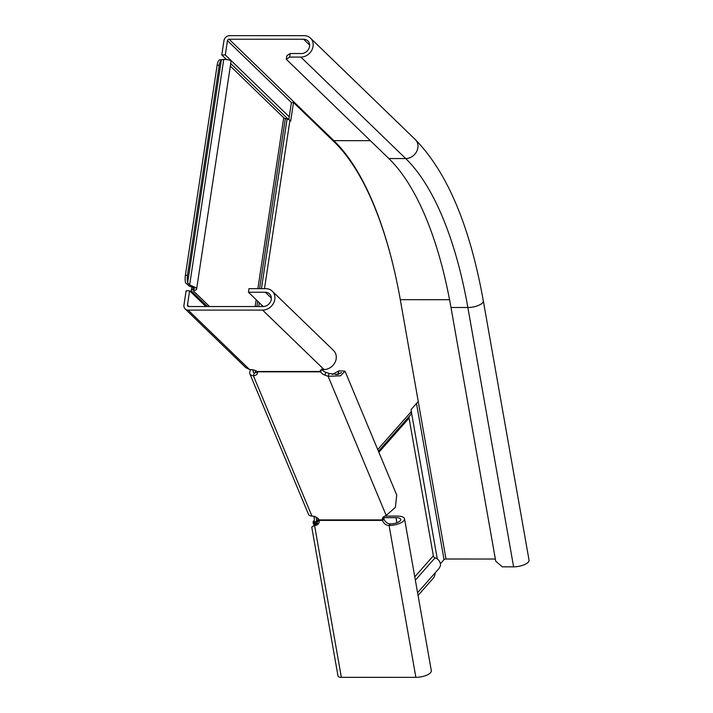 <?xml version="1.0" encoding="UTF-8"?>
<svg xmlns="http://www.w3.org/2000/svg" width="713" height="713" viewBox="0 0 713 713"><rect width="100%" height="100%" fill="white"/><g stroke="black" fill="none" stroke-linecap="round" stroke-linejoin="round"><path stroke-width="1.07" d="M230.335 66.095L283.721 117.761A3.057 1.007 -171.4 0 0 285.343 118.536L287.089 119.026A5.356 1.756 8.6 0 1 289.933 120.372L290.69 121.112L293.506 102.529L291.394 102.529L227.465 40.65A1.533 1.31 134.1 0 1 229.087 39.224L303.595 39.233A7.656 6.569 134.1 0 1 307.838 40.882A7.656 6.569 134.1 0 1 308.765 48.814A7.656 6.569 134.1 0 1 301.439 53.528L290.191 53.528L289.647 57.102L286.287 59.286L286.822 55.712L290.191 53.528M254.942 370.404L255.896 372.685M252.58 369.797L253.391 371.74A1.533 1.025 -22.7 0 0 253.382 372.329A1.533 1.025 -22.7 0 0 254.381 372.854A6.123 3.868 -159.5 0 0 257.402 372.017M313.702 516.265L313.987 516.952L315.743 516.952M417.568 592.744L439.083 568.43L440.331 566.051A6.889 5.775 -138.5 0 0 435.108 557.807A2.299 1.925 41.5 0 1 433.352 555.828L409.066 418.139A3.057 2.567 41.5 0 1 409.538 416.169L410.572 414.921A5.356 4.492 -138.5 0 0 411.401 411.463L411.071 409.574L418.246 401.464L400.412 300.316A300.717 118.821 90 0 0 334.388 142.101L293.506 102.529M288.81 119.65L291.394 102.529M313.248 521.533L314.861 523.208L313.105 521.72L313.845 520.82A3.057 2.567 41.5 0 0 314.317 518.841L313.987 516.952M315.003 523.012L315.601 522.299A5.356 4.492 41.5 0 0 316.429 518.841L316.126 517.139M189.64 284.933L194.747 287.187L189.631 286.376L185.532 282.811A9.18 3.627 -90 0 1 185.371 275.325L187.474 275.325A9.18 3.627 90 0 0 187.644 282.811L189.64 284.933L223.757 59.331L221.351 59.901A9.18 3.627 90 0 0 219.256 65.204L187.474 275.325M193.793 290.556L193.695 291.18A2.299 0.749 8.6 0 1 193.535 290.842A2.299 0.749 8.6 0 1 194.301 290.414A6.889 2.255 -171.4 0 0 196.61 289.121A6.889 2.255 -171.4 0 0 194.747 287.187M223.757 59.331L229.123 59.91A6.889 2.255 8.6 0 1 230.985 61.844L196.61 289.121M219.256 65.204L217.144 65.204L185.371 275.325M217.144 65.204A9.18 3.627 -90 0 1 219.239 59.901L225.335 59.304M192.385 287.187A4.59 1.506 8.6 0 1 194.337 288.774A4.59 1.506 8.6 0 1 192.804 289.638A4.59 1.506 -171.4 0 0 191.271 290.494A4.59 1.506 -171.4 0 0 191.592 291.18L207.447 306.528M193.695 291.18L209.551 306.528M318.551 519.037L314.861 523.208L315.449 523.984L313.337 523.984L313.105 521.72M435.278 572.726A9.18 3.627 -90 0 1 433.317 578.172L418.05 595.444M314.647 525.24L313.337 523.984M315.681 524.207L319.112 519.839M226.306 59.322L221.788 54.946L223.953 40.65A5.356 4.599 134.1 0 1 229.631 35.65L304.139 35.668A11.479 9.848 134.1 0 1 310.503 38.137A11.479 9.848 134.1 0 1 311.884 50.026A11.479 9.848 134.1 0 1 300.895 57.102L289.647 57.102M289.237 116.825L225.299 54.946L227.465 40.65M411.472 412.551L437.292 558.939M440.376 563.787L444.039 559.643A1.533 0.57 170 0 1 445.999 559.019L495.357 559.028M288.417 119.472L230.718 63.591M300.895 57.102L405.706 158.553A283.114 111.87 -90 0 1 467.862 307.508A11.479 4.305 170 0 0 483.307 300.833C469.894 225.968 447.22 172.216 415.314 139.579A11.479 9.848 134.1 0 1 416.695 151.468A11.479 9.848 134.1 0 1 405.706 158.553L388.835 158.544L286.287 59.286M388.835 158.544A283.114 111.87 -90 0 1 450.99 307.499L495.749 561.247L502.362 566.835L513.61 566.835A11.479 4.305 170 0 0 529.046 560.16L483.307 300.833M221.788 54.946L225.299 54.946M383.674 517.665L395.982 517.665A7.656 2.87 170 0 1 400.759 519.456A7.656 2.87 170 0 1 390.466 523.903A6.123 5.134 41.5 0 1 383.968 518.832L383.496 517.13A6.123 3.868 20.5 0 1 383.442 516.925M318.764 523.057A6.123 5.134 41.5 0 1 315.957 523.895L311.759 527.174L338.015 676.084A5.356 2.005 -10 0 0 341.358 677.332L415.875 677.35A11.479 4.305 -10 0 0 431.32 670.675L404.529 518.797A11.479 4.305 170 0 1 389.084 525.472A6.123 5.134 41.5 0 1 382.587 520.392L383.968 518.832M250.691 369.557L249.88 371.74A5.356 3.574 -22.7 0 0 249.853 373.808L308.462 514.251A5.356 3.574 -22.7 0 0 311.946 516.078A6.123 3.868 20.5 0 1 319.139 519.893L319.281 520.383A6.123 5.134 41.5 0 1 318.176 523.921A6.123 5.134 41.5 0 1 314.576 525.454L341.358 677.332M312.962 526.354L315.957 523.895M384.931 516.105L397.364 516.105A11.479 4.305 170 0 1 404.529 518.797M322.107 369.673A6.123 3.868 -159.5 0 0 325.841 372.302L329.165 373.523L337.971 374.459L341.482 372.623L335.983 374.699M205.879 306.528L189.622 290.797L186.111 290.797L183.954 305.093A5.356 4.599 -45.9 0 0 185.148 308.943A5.356 4.599 -45.9 0 0 188.116 310.102L262.625 310.11A11.479 9.848 -45.9 0 0 273.614 303.034A11.479 9.848 -45.9 0 0 272.223 291.145L333.613 350.555A11.479 9.848 134.1 0 1 334.994 362.445A11.479 9.848 134.1 0 1 324.005 369.521A6.123 2.005 -171.4 0 0 320.217 370.796A6.123 2.005 -171.4 0 0 320.458 371.509L320.663 371.829A6.123 3.868 -159.5 0 0 324.807 375.083L328.123 376.295L340.538 375.804L345.012 371.152L339.04 370.849L332.24 374.432M319.281 520.383L382.587 520.392L382.453 519.911A6.123 3.868 20.5 0 1 382.48 518.155A6.123 3.868 20.5 0 1 383.879 516.649L386.188 515.437L395.43 507.335L396.722 495.072L345.012 371.152M249.853 373.808A5.356 3.574 -22.7 0 0 253.338 375.635A6.123 3.868 -159.5 0 0 257.322 373.567A6.123 3.868 -159.5 0 0 257.348 371.812L257.143 371.5A6.123 2.005 -171.4 0 0 249.497 369.512L245.789 367.641L185.148 308.943M319.139 519.893L382.453 519.911L383.496 517.13M189.622 290.797L187.466 305.093A1.533 1.31 -45.9 0 0 188.651 306.528L263.168 306.537A7.656 6.569 -45.9 0 0 270.485 301.822A7.656 6.569 -45.9 0 0 269.567 293.89A7.656 6.569 -45.9 0 0 265.325 292.241L248.454 292.241L248.997 288.667L265.869 288.667A11.479 9.848 -45.9 0 1 272.223 291.145M257.143 371.5L320.458 371.509L320.663 370.19M263.231 306.537L248.454 292.241M338.319 374.387L338.007 373.63L339.04 370.849M386.188 515.437L328.123 376.295L329.165 373.523M257.348 371.812L320.663 371.829L321.697 369.049M256.912 306.537L257.714 301.207M259.612 288.667L285.343 118.536M258.73 306.537L259.309 302.74M261.439 288.667L287.089 119.026M261.778 306.537L261.965 305.316M264.478 288.667L289.933 120.372M316.429 518.841L317.294 517.861M377.721 449.546L411.401 411.463M255.165 306.537L256.199 299.736M257.874 288.667L283.721 117.761M221.351 59.901L187.644 282.811M193.125 287.499L192.804 289.638M378.46 451.302L409.538 416.169M313.845 520.82L315.601 522.299L318.515 518.993M378.434 451.258L410.572 414.921M378.87 452.283L409.066 418.139M435.108 557.807L415.349 580.141M433.352 555.828L414.77 576.844M309.62 45.071L303.595 39.233M333.131 140.88A1.533 1.31 134.1 0 1 333.898 140.666L229.087 39.224M394.057 269.273A302.25 119.427 -90 0 0 333.898 140.666L370.368 140.675M416.49 403.451L444.039 559.643M400.296 299.692L449.564 299.701M513.61 566.835L467.862 307.508L450.99 307.499M418.21 401.499L445.999 559.019M390.466 523.903L389.084 525.472L415.875 677.35M395.982 517.665L396.883 522.772M254.381 372.854L253.338 375.635L311.946 516.078M324.005 369.521L262.625 310.11M249.497 369.512L188.116 310.102M271.35 298.079L265.325 292.241M188.945 306.528L187.466 305.093M324.807 375.083L325.841 372.302M191.797 286.983L191.271 290.494M415.314 139.579L310.503 38.137"/></g></svg>
